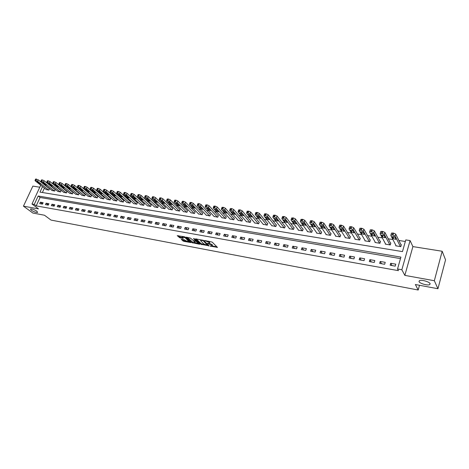 <?xml version="1.0" encoding="UTF-8"?>
<svg xmlns="http://www.w3.org/2000/svg" width="469" height="469" viewBox="0 0 469 469"><rect width="100%" height="100%" fill="white"/><g stroke="black" fill="none" stroke-linecap="round" stroke-linejoin="round"><path stroke-width="0.7" d="M210.112 246.084L217.446 247.38L212.164 242.08L204.56 240.497L208.945 242.367L209.491 243.376L207.368 243.37L212.14 245.539L212.234 246.096L210.112 246.084M36.893 211.238C34.161 209.537 32.015 208.781 30.444 208.957L31.218 210.194C33.944 211.888 36.084 212.639 37.643 212.463L36.893 211.238M430.137 283.675C429.487 281.769 421.256 279.465 419.38 280.655L419.016 281.623C419.732 283.522 427.839 285.791 429.756 284.619L430.137 283.675M181.55 239.284L181.292 239.471L183.725 241.312L190.813 242.573L185.243 237.156L184.346 236.751L177.241 235.69L180.043 237.877L183.262 238.41L182.16 236.857L185.384 237.912L189.136 241.834L185.941 240.79L184.452 239.823L181.55 239.284M400.479 258.601L40.076 197.484L36.189 205.873L34.255 204.425L31.974 204.021L40.733 185.22M437.946 288.734L434.335 280.732L442.173 251.255L445.55 259.844L437.946 288.734L415.37 284.519L418.201 290.024L51.021 220.084L44.479 215.23L32.894 213.061L23.45 206.161L38.505 208.893L31.974 204.021M442.173 251.255L412.896 246.594L404.841 275.379L434.335 280.732M404.841 275.379L401.851 269.751L397.53 268.983L400.907 257.1L38.165 196.013L34.255 204.425M36.189 205.873L398.433 270.654L397.53 268.983M200.867 244.285L209.057 245.815L203.693 240.533L195.72 238.832L195.432 239.02L200.867 244.285L201.113 243.646L204.73 244.548M199.554 244.273L191.786 242.59L186.222 237.162L190.402 238.1L193.539 240.65L195.831 241.007L193.468 238.586L194.301 238.739L199.841 244.091L199.554 244.273L199.677 243.939M39.801 187.219L32.865 186.111L23.45 206.161M395.789 264.176L390.7 263.285L390.132 265.243L395.226 266.14L395.789 264.176M385.231 262.335L380.218 261.462L379.65 263.402L384.662 264.282L385.231 262.335M374.831 260.518L369.9 259.662L369.326 261.585L374.262 262.452L374.831 260.518M364.601 258.736L359.741 257.891L359.166 259.797L364.02 260.653L364.601 258.736M354.523 256.983L349.739 256.144L349.159 258.038L353.943 258.882L354.523 256.983M344.598 255.247L339.89 254.427L339.304 256.309L344.017 257.135L344.598 255.247M334.831 253.547L330.194 252.738L329.601 254.597L334.239 255.417L334.831 253.547M325.205 251.871L320.638 251.073L320.046 252.92L324.612 253.723L325.205 251.871M315.725 250.217L311.228 249.432L310.63 251.261L315.133 252.052L315.725 250.217M306.386 248.588L301.954 247.814L301.356 249.631L305.788 250.411L306.386 248.588M297.188 246.981L292.82 246.225L292.216 248.025L296.584 248.793L297.188 246.981M288.118 245.404L283.815 244.654L283.212 246.442L287.515 247.198L288.118 245.404M279.19 243.845L274.945 243.106L274.336 244.877L278.58 245.627L279.19 243.845M270.384 242.309L266.199 241.582L265.589 243.341L269.769 244.073L270.384 242.309M261.702 240.796L257.581 240.081L256.965 241.822L261.086 242.549L261.702 240.796M253.149 239.307L249.086 238.598L248.464 240.327L252.527 241.043L253.149 239.307M244.712 237.836L240.708 237.138L240.087 238.856L244.091 239.559L244.712 237.836M236.394 236.388L232.442 235.696L231.821 237.402L235.772 238.094L236.394 236.388M228.198 234.957L224.299 234.277L223.672 235.966L227.571 236.652L228.198 234.957M220.108 233.544L216.268 232.876L215.64 234.553L219.48 235.233L220.108 233.544M212.135 232.155L208.342 231.493L207.714 233.163L211.501 233.826L212.135 232.155M204.267 230.783L200.527 230.132L199.894 231.786L203.634 232.442L204.267 230.783M196.505 229.429L192.818 228.79L192.184 230.431L195.872 231.076L196.505 229.429M188.849 228.098L185.208 227.465L184.575 229.089L188.216 229.734L188.849 228.098M181.292 226.779L177.704 226.152L177.071 227.77L180.659 228.403L181.292 226.779M173.841 225.478L170.3 224.862L169.661 226.468L173.202 227.09L173.841 225.478M166.483 224.2L162.989 223.59L162.35 225.184L165.85 225.8L166.483 224.2M159.226 222.933L155.778 222.329L155.139 223.912L158.586 224.522L159.226 222.933M152.062 221.685L148.655 221.092L148.016 222.664L151.423 223.262L152.062 221.685M144.991 220.453L141.626 219.867L140.987 221.427L144.352 222.019L144.991 220.453M138.009 219.234L134.691 218.654L134.046 220.207L137.37 220.788L138.009 219.234M131.121 218.032L127.844 217.464L127.199 219L130.476 219.574L131.121 218.032M124.314 216.848L121.078 216.279L120.433 217.809L123.669 218.378L124.314 216.848M117.596 215.676L114.401 215.119L113.756 216.637L116.951 217.2L117.596 215.676M110.965 214.521L107.806 213.97L107.161 215.476L110.321 216.033L110.965 214.521M104.411 213.377L101.298 212.832L100.647 214.333L103.766 214.878L104.411 213.377M97.939 212.246L94.861 211.712L94.216 213.202L97.294 213.741L97.939 212.246M91.549 211.132L88.512 210.604L87.861 212.082L90.904 212.615L91.549 211.132M85.241 210.036L82.233 209.508L81.588 210.98L84.59 211.507L85.241 210.036M79.003 208.945L76.037 208.429L75.386 209.889L78.352 210.411L79.003 208.945M72.842 207.873L69.91 207.362L69.265 208.811L72.197 209.326L72.842 207.873M66.756 206.811L63.86 206.307L63.209 207.744L66.106 208.254L66.756 206.811M60.741 205.762L57.88 205.264L57.23 206.694L60.091 207.198L60.741 205.762M54.797 204.724L51.971 204.232L51.32 205.657L54.152 206.149L54.797 204.724M48.928 203.704L46.132 203.218L45.481 204.625L48.278 205.117L48.928 203.704M43.125 202.69L40.363 202.209L39.713 203.61L42.474 204.097L43.125 202.69M405.339 241.494L398.867 240.48M392.916 239.553L388.262 238.827M382.323 237.894L377.826 237.197M371.894 236.265L367.549 235.59M361.628 234.664L357.437 234.008M351.521 233.087L347.476 232.454M341.573 231.528L337.668 230.918M331.776 229.998L328.007 229.411M322.127 228.491L318.492 227.922M312.624 227.008L309.118 226.457M303.261 225.542L299.879 225.014M294.04 224.1L290.78 223.596M284.953 222.681L281.81 222.195M276.001 221.286L272.976 220.811M267.172 219.902L264.264 219.451M258.478 218.548L255.675 218.108M249.901 217.206L247.21 216.784M241.453 215.887L238.862 215.482M233.116 214.585L230.631 214.192M224.903 213.301L222.517 212.926M216.801 212.035L214.509 211.677M208.811 210.786L206.618 210.44M200.931 209.555L198.827 209.227M193.158 208.342L191.147 208.025M185.489 207.14L183.567 206.841M177.927 205.961L176.086 205.674M170.458 204.795L168.705 204.519M163.095 203.64L161.424 203.382M155.825 202.508L154.231 202.256M148.655 201.383L147.137 201.148M141.574 200.281L140.131 200.052M134.585 199.184L133.219 198.973M127.685 198.111L126.39 197.906M120.873 197.044L119.654 196.851M114.149 195.995L112.994 195.813M107.512 194.957L106.422 194.787M100.952 193.932L99.932 193.773M94.48 192.917L93.519 192.771M88.084 191.921L87.187 191.78M81.764 190.936L80.932 190.801M75.527 189.957L74.753 189.839M69.359 188.995L68.644 188.884M63.274 188.046L62.612 187.94M57.253 187.102L56.649 187.008M51.309 186.175L50.758 186.087M44.408 188.139L42.386 192.507M395.871 245.328L395.73 245.815L400.802 246.63L401.353 244.695L400.931 244.63M385.43 243.681L385.295 244.138L390.284 244.941L390.841 243.024L390.425 242.96M375.147 242.057L375.018 242.485L379.931 243.276L380.494 241.377L380.083 241.312M365.029 240.45L364.905 240.861L369.742 241.641L370.305 239.759L369.9 239.694M355.056 238.873L354.939 239.26L359.705 240.028L360.274 238.158L359.875 238.094M345.243 237.314L345.125 237.683L349.821 238.44L350.396 236.587L350.003 236.523M335.575 235.784L335.464 236.136L340.084 236.874L340.664 235.039L340.277 234.981M326.049 234.266L325.943 234.606L330.493 235.338L331.079 233.515L330.698 233.456M316.669 232.776L316.563 233.099L321.048 233.82L321.634 232.014L321.259 231.95M307.424 231.305L307.324 231.616L311.738 232.325L312.331 230.531L311.961 230.472M298.313 229.857L298.214 230.15L302.569 230.854L303.162 229.071L302.798 229.013M289.338 228.426L289.238 228.708L293.53 229.4L294.127 227.635L293.77 227.576M280.491 227.019L284.624 227.969L285.222 226.216L284.871 226.164M271.768 225.624L275.842 226.556L276.446 224.821L276.1 224.768M263.168 224.258L267.189 225.167L267.793 223.443L267.453 223.391M254.69 222.904L258.659 223.801L259.263 222.089L258.929 222.036M246.331 221.573L250.247 222.447L250.856 220.752L250.522 220.7M238.088 220.254L241.951 221.116L242.561 219.433L242.233 219.381M229.962 218.959L233.767 219.803L234.383 218.132L234.054 218.079M221.943 217.675L225.7 218.507L226.316 216.848L225.994 216.795M214.034 216.414L217.739 217.229L218.361 215.582L218.044 215.529M206.237 215.165L209.889 215.963L210.511 214.333L210.2 214.28M198.539 213.94L202.145 214.72L202.766 213.102L202.461 213.049M190.942 212.727L194.506 213.495L195.127 211.882L194.823 211.836M183.449 211.525L186.961 212.281L187.588 210.687L187.289 210.64M176.057 210.347L179.521 211.091L180.149 209.502L179.856 209.455M168.758 209.18L172.182 209.907L172.809 208.336L172.516 208.289M161.553 208.025L164.93 208.746L165.276 207.134M154.442 206.888L157.777 207.597L158.123 205.997M147.424 205.768L150.719 206.46L151.065 204.877M140.495 204.66L143.743 205.34L144.1 203.763M133.653 203.564L136.86 204.238L137.224 202.672M126.894 202.479L130.065 203.147L130.429 201.588M120.222 201.412L123.353 202.069L123.722 200.521M113.633 200.357L116.728 201.002L117.098 199.472M107.125 199.319L110.18 199.952L110.555 198.428M100.7 198.287L103.713 198.915L104.095 197.402M94.351 197.273L97.329 197.889L97.716 196.388M88.078 196.265L91.021 196.874L91.408 195.38M81.882 195.274L84.789 195.872L85.182 194.389M75.755 194.295L78.634 194.887L79.027 193.41M69.705 193.328L72.548 193.908L72.947 192.442M63.725 192.366L66.539 192.941L66.938 191.487M57.822 191.422L60.595 191.985L60.999 190.543M51.983 190.484L54.726 191.047L55.131 189.611M46.208 189.564L48.923 190.115L49.333 188.685M418.201 290.024L419.491 285.287M43.054 183.672L43.553 183.754M42.521 186.639L39.976 192.114L402.466 251.601L405.791 239.911L410.082 240.574L401.851 269.751M412.896 246.594L410.082 240.574M40.076 197.484L38.165 196.013M390.7 263.285L391.955 265.565M380.218 261.462L381.531 263.73M369.9 259.662L371.272 261.931M359.741 257.891L361.165 260.148M349.739 256.144L351.217 258.401M339.89 254.427L341.42 256.678M330.194 252.738L331.765 254.978M320.638 251.073L322.256 253.307M311.228 249.432L312.893 251.66M301.954 247.814L303.666 250.036M292.82 246.225L294.567 248.435M283.815 244.654L285.609 246.864M274.945 243.106L276.774 245.31M266.199 241.582L268.069 243.774M257.581 240.081L259.486 242.268M249.086 238.598L251.026 240.779M240.708 237.138L242.678 239.313M232.442 235.696L234.453 237.865M224.299 234.277L226.339 236.435M216.268 232.876L218.337 235.028M208.342 231.493L210.446 233.638M200.527 230.132L202.655 232.272M192.818 228.79L194.975 230.918M185.208 227.465L187.395 229.587M177.704 226.152L179.914 228.274M170.3 224.862L172.533 226.973M162.989 223.59L165.252 225.695M155.778 222.329L158.059 224.428M148.655 221.092L150.965 223.18M141.626 219.867L143.96 221.948M134.691 218.654L137.042 220.729M127.844 217.464L130.212 219.527M121.078 216.279L123.47 218.343M114.401 215.119L116.81 217.17M107.806 213.97L110.238 216.016M101.298 212.832L103.743 214.872M94.861 211.712L97.3 213.723M88.512 210.604L90.922 212.574M82.233 209.508L84.619 211.437M76.037 208.429L78.393 210.317M69.91 207.362L72.244 209.215M63.86 206.307L66.164 208.125M57.88 205.264L60.161 207.046M51.971 204.232L54.228 205.979M46.132 203.218L48.366 204.93M40.363 202.209L42.568 203.892M212.334 245.82L212.381 244.888L212.14 245.539M209.59 243.276L212.381 244.888M209.596 243.094L209.637 242.156L209.391 242.807M208.377 241.142L209.637 242.156M212.346 245.967L216.883 246.817M196.253 238.932L201.113 243.646M208.025 245.164L208.482 245.252M207.685 245.463L203.183 240.703L200.615 240.28L200.726 240.855L203.968 244.021L207.685 245.463M199.261 243.534L198.276 243.347M195.462 242.825L192.911 242.35L192.665 242.983M187.096 237.255L192.911 242.35M194.946 242.455L198.182 243.505L196.822 241.822L195.931 241.424L193.644 241.066L194.946 242.455M198.264 243.288L198.498 242.795M196.499 240.867L195.931 241.424M189.218 241.623L189.447 241.142M178.085 235.608L179.41 236.845L182.629 237.672M182.13 239.395L183.965 240.685L186.428 241.142M189.23 241.664L190.179 241.84M401.212 245.193L395.701 234.107L393.591 233.099L391.498 233.058L391.375 233.451M396.153 245.879L390.8 235.42L390.923 235.028L393.016 235.075L395.127 236.089L400.374 246.559M393.661 236.558L395.074 237.408M392.254 236.874L393.151 238.633L395.807 239.366L395.9 239.061L395.015 237.296L392.354 236.564L392.254 236.874L392.348 236.564M390.706 243.493L384.943 232.477L382.845 231.475L380.799 231.428L380.681 231.821M385.711 244.202L380.107 233.785L380.218 233.386L382.264 233.433L384.363 234.436L389.868 244.871M383.038 234.934L384.351 235.743M381.584 235.227L382.522 236.98L385.143 237.707L384.299 235.643L381.672 234.91L381.584 235.227L381.678 234.91M380.365 241.822L374.362 230.871L372.275 229.874L370.276 229.828L370.158 230.209M375.429 242.555L369.59 232.167L369.689 231.768L371.688 231.815L373.775 232.812L379.521 243.212M372.585 233.333L373.805 234.107M371.079 233.603L372.058 235.35L374.643 236.077L373.752 234.019L371.161 233.286L371.079 233.603L371.178 233.275M370.182 240.175L363.944 229.288L361.863 228.297L359.916 228.256L359.799 228.626M365.304 240.925L359.231 230.578L359.324 230.173L361.277 230.226L363.352 231.211L369.338 241.576M362.297 231.768L363.416 232.489M360.743 232.008L361.763 233.75L364.307 234.471L363.375 232.413L360.813 231.692L360.743 232.008L360.843 231.674M360.151 238.557L353.69 227.729L351.621 226.75L349.716 226.703L349.604 227.06M355.338 239.325L349.042 229.019L349.124 228.608L351.029 228.655L353.098 229.64L359.307 239.964M352.172 230.226L353.186 230.895M350.566 230.437L351.621 232.173L354.136 232.888L353.157 230.836L350.63 230.115L350.566 230.437L350.671 230.097M350.279 236.968L343.595 226.199L341.538 225.22L339.679 225.179L339.568 225.525M345.518 237.748L339.005 227.477L339.081 227.066L340.94 227.113L342.997 228.092L349.428 238.375M342.212 228.708L343.12 229.318M340.547 228.89L341.637 230.619L344.123 231.334L343.097 229.288L340.605 228.567L340.547 228.89L340.658 228.544M340.547 235.403L333.658 224.686L331.612 223.719L329.795 223.678L329.684 224.012M335.845 236.194L329.127 225.958L329.191 225.548L331.008 225.595L333.06 226.562L339.697 236.816M331.812 229.089L332.404 227.231L333.201 227.764L330.733 227.043L331.812 229.089L334.256 229.798L333.195 227.758M330.967 233.861L323.874 223.203L321.834 222.242L320.057 222.195L319.952 222.523M326.318 234.664L319.395 224.469L319.453 224.053L321.23 224.1L323.27 225.061L330.112 235.274M322.133 227.588L324.548 228.292L323.44 226.251L321.013 225.542L320.972 225.87L322.133 227.588L322.725 225.753L323.428 226.228M321.529 232.343L314.236 221.737L312.213 220.782L310.472 220.741L310.367 221.057M316.938 233.157L309.816 222.998L309.862 222.582L311.598 222.628L313.632 223.584L320.673 233.761M313.245 224.334L313.79 224.71M311.404 224.393L312.6 226.105L314.986 226.803L313.837 224.768L311.439 224.065L311.404 224.393L311.527 224.024M312.225 230.848L304.75 220.301L302.728 219.351L300.928 219.615M307.687 231.674L300.383 221.55L300.418 221.133L302.118 221.18L304.135 222.13L311.369 232.266M303.918 222.945L304.275 223.191M301.983 222.939L303.209 224.639L305.565 225.343L304.381 223.308L302.013 222.605L301.983 222.939L302.106 222.564M303.062 229.376L295.4 218.876L293.395 217.933L291.63 218.191M298.577 230.209L291.085 220.125L291.114 219.703L292.773 219.75L294.784 220.694L302.206 230.795M292.697 221.509L293.957 223.203L296.285 223.901L295.06 221.872L292.726 221.175L292.697 221.509L292.826 221.128M294.028 227.928L286.196 217.481L284.196 216.543L282.467 216.789M289.596 228.766L281.928 218.724L281.951 218.296L283.575 218.343L285.574 219.281L293.172 229.341M283.557 220.096L284.841 221.784L287.145 222.476L285.885 220.459L283.575 219.762L283.557 220.096L283.686 219.715M285.129 226.498L277.12 216.103L275.133 215.171L273.445 215.412M280.743 227.348L272.905 217.335L272.917 216.907L274.506 216.959L276.499 217.886L284.273 227.911M274.547 218.706L275.86 220.389L278.135 221.075L276.839 219.058L274.558 218.366L274.547 218.706L274.682 218.32M276.352 225.091L268.18 214.743L266.204 213.823L264.551 214.052M272.02 225.947L264.018 215.975L264.024 215.547L265.577 215.593L267.559 216.514L275.496 226.504M265.665 217.335L267.008 219.011L269.259 219.697L267.928 217.686L265.671 216.995L265.665 217.335L265.806 216.948M267.705 223.701L259.375 213.407L257.405 212.486L255.787 212.709M263.42 224.563L255.259 214.632L255.253 214.198L256.772 214.245L258.747 215.165L266.849 225.114M256.918 215.986L258.29 217.657L260.512 218.337L259.146 216.332L256.912 215.646L256.918 215.986L257.059 215.593M259.175 222.335L250.692 212.088L248.728 211.179L247.145 211.39M254.943 223.203L246.624 213.307L246.612 212.873L248.101 212.92L250.065 213.835L258.319 223.742M248.294 214.655L249.69 216.32L251.888 216.995L250.493 214.995L248.283 214.315L248.294 214.655L248.441 214.257M250.768 220.993L242.133 210.792L240.181 209.883L238.633 210.089M246.583 221.86L238.117 212L238.094 211.566L239.548 211.613L241.506 212.521L249.913 222.394M239.794 213.342L241.213 215.001L243.388 215.676L241.957 213.676L239.776 213.002L239.794 213.342L239.94 212.944M242.479 219.662L233.703 209.508L231.756 208.605L230.238 208.805M238.334 220.536L229.728 210.716L229.693 210.276L231.123 210.323L233.07 211.226L241.617 221.063M231.416 212.052L232.859 213.7L235.01 214.374L233.55 212.381L231.393 211.707L231.416 212.052L231.563 211.648M234.301 218.355L225.384 208.248L223.449 207.351L221.966 207.538M230.203 219.228L221.456 209.444L221.415 209.004L222.81 209.057L224.751 209.948L233.445 219.75M223.156 210.774L224.622 212.422L226.75 213.084L225.261 211.103L223.121 210.429L223.156 210.774L223.308 210.37M226.234 217.065L217.188 206.999L215.259 206.114L213.805 206.29M222.183 217.938L213.301 208.195L213.254 207.755L214.62 207.802L216.549 208.693L225.378 218.454M215.007 209.52L216.496 211.156L218.601 211.818L217.083 209.836L214.972 209.168L215.007 209.52L215.165 209.115M218.278 215.787L209.104 205.774L207.187 204.889L205.762 205.064M214.274 216.672L205.258 206.958L205.205 206.518L206.542 206.565L208.465 207.45L217.423 217.176M206.976 208.277L208.488 209.907L210.569 210.569L209.022 208.594L206.935 207.931L206.976 208.277L207.134 207.873M210.434 214.532L201.131 204.56L199.225 203.681L197.824 203.851M206.471 215.418L197.332 205.744L197.267 205.299L198.58 205.352L200.492 206.231L209.579 215.916M199.055 207.058L200.585 208.682L202.649 209.338L201.072 207.368L199.003 206.706L199.055 207.058L199.214 206.647M202.69 213.295L193.269 203.37L191.37 202.497L190.004 202.655M198.768 214.181L189.511 204.543L189.435 204.103L190.725 204.15L192.624 205.023L201.834 214.673M191.241 205.85L192.794 207.468L194.834 208.125L193.234 206.161L191.182 205.498L191.241 205.85L191.399 205.445M195.051 212.076L185.513 202.192L183.625 201.324L182.283 201.477M191.17 212.961L181.796 203.358L181.714 202.919L182.974 202.966L184.868 203.833L194.201 213.448M183.537 204.66L185.108 206.272L187.125 206.923L185.501 204.965L183.473 204.308L183.537 204.66L183.696 204.255M187.518 210.868L177.868 201.031L175.986 200.169L174.667 200.316M183.678 211.754L174.187 202.192L174.099 201.746L175.336 201.793L177.218 202.661L186.662 212.234M175.934 203.487L177.522 205.094L179.521 205.744L177.868 203.786L175.863 203.136L175.934 203.487L176.098 203.083M180.078 209.678L170.317 199.882L168.447 199.026L167.157 199.167M176.28 210.569L166.683 201.043L166.583 200.597L167.796 200.644L169.672 201.5L179.228 211.038M168.435 202.332L170.042 203.927L172.023 204.572L170.341 202.626L168.353 201.975L168.435 202.332L168.6 201.922M172.739 208.506L162.878 198.75L161.008 197.9L159.747 198.035M168.981 209.397L159.272 199.905L159.167 199.46L159.771 199.413L162.227 200.357L171.889 209.86M161.031 201.189L162.661 202.784L164.619 203.423L162.919 201.482L160.949 200.832L161.031 201.189L161.195 200.779M165.493 207.351L155.526 197.637L153.674 196.792L152.431 196.921M161.776 208.236L151.968 198.786L151.85 198.334L153.017 198.381L154.876 199.231L164.642 208.699M153.732 200.064L155.374 201.647L157.32 202.286L155.591 200.351L153.639 199.706L153.732 200.064L153.896 199.653M158.34 206.208L148.28 196.534L146.434 195.696L145.214 195.819M154.659 207.093L144.757 197.678L144.634 197.226L145.777 197.279L147.629 198.117L157.496 207.55M146.521 198.95L148.186 200.533L150.109 201.166L148.362 199.231L146.428 198.592L146.521 198.95L146.691 198.545M151.282 205.076L141.128 195.45L139.287 194.612L138.091 194.735M147.635 205.967L137.64 196.587L137.505 196.136L138.631 196.183L140.471 197.021L150.438 206.419M139.41 197.854L141.087 199.425L142.998 200.058L141.222 198.135L139.311 197.496L139.41 197.854L139.58 197.449M144.311 203.962L134.064 194.377L132.235 193.545L131.062 193.662M140.706 204.853L130.611 195.509L130.476 195.057L131.578 195.104L133.413 195.936L143.467 205.299M132.393 196.769L134.081 198.334L135.975 198.967L134.181 197.044L132.281 196.411L132.393 196.769L132.563 196.364M137.435 202.866L127.099 193.322L125.276 192.489L124.127 192.601M133.858 203.757L123.681 194.447L123.535 193.996L124.619 194.043L126.442 194.87L136.59 204.191M125.463 195.702L127.169 197.261L129.045 197.889L127.228 195.972L125.352 195.344L125.463 195.702L125.633 195.297M130.64 201.781L120.216 192.278L118.405 191.452L117.279 191.557M127.105 202.667L116.834 193.398L116.681 192.947L117.203 192.906L119.56 193.814L129.796 203.1M118.622 194.647L120.345 196.2L122.204 196.822L120.369 194.911L118.505 194.289L118.622 194.647L118.798 194.242M123.927 200.709L113.428 191.246L111.622 190.426L110.514 190.525M120.427 201.6L110.08 192.36L109.916 191.909L110.965 191.956L112.771 192.771L123.089 202.022M111.874 193.603L113.604 195.151L115.444 195.772L113.592 193.867L111.745 193.246L111.874 193.603L112.044 193.205M117.303 199.653L106.721 190.226L104.927 189.412L103.837 189.505M113.838 200.539L103.409 191.334L103.239 190.883L104.265 190.93L106.064 191.745L116.464 200.961M105.203 192.571L106.95 194.119L108.779 194.735L106.903 192.835L105.074 192.214L105.203 192.571L105.378 192.179M110.76 198.604L100.102 189.218L98.314 188.409L97.247 188.503M107.325 199.495L96.819 190.326L96.643 189.875L97.652 189.916L99.446 190.725L109.922 199.911M98.619 191.557L100.384 193.093L102.189 193.709L100.296 191.815L98.484 191.2L98.619 191.557L98.795 191.164M104.294 197.572L93.566 188.227L91.783 187.424L90.734 187.512M100.899 198.457L90.318 189.329L90.136 188.872L91.127 188.919L92.909 189.722L103.461 198.874M92.117 190.555L93.894 192.085L95.688 192.695L93.777 190.813L91.977 190.197L92.117 190.555L92.293 190.162M97.91 196.558L87.111 187.248L85.335 186.445L84.309 186.533M94.545 197.437L83.892 188.345L83.705 187.887L84.678 187.934L86.454 188.737L97.077 197.848M85.698 189.564L87.486 191.088L89.262 191.698L87.334 189.816L85.551 189.206L85.698 189.564L85.874 189.171M91.607 195.55L80.738 186.281L78.968 185.484L77.96 185.566M88.272 196.435L77.549 187.371L77.356 186.914L78.311 186.961L80.076 187.758L90.769 196.833M79.361 188.585L81.155 190.103L82.919 190.707L80.973 188.837L79.202 188.227L79.361 188.585L79.531 188.198M85.376 194.553L74.442 185.325L72.683 184.534L71.687 184.61M82.069 195.438L71.282 186.41L71.083 185.953L72.021 186L73.78 186.791L84.543 195.831M73.094 187.618L74.905 189.13L76.652 189.734L74.694 187.864L72.935 187.26L73.094 187.618L73.27 187.231M79.22 193.574L68.222 184.381L66.469 183.59L65.496 183.666M75.949 194.453L65.091 185.46L64.886 185.003L65.807 185.05L67.559 185.835L78.387 194.846M66.909 186.662L68.726 188.169L70.461 188.773L68.486 186.908L66.745 186.304L66.909 186.662L67.085 186.281M73.135 192.601L62.078 183.443L60.331 182.664L59.375 182.734M69.893 193.48L58.983 184.522L58.766 184.065L59.674 184.112L61.416 184.892L72.308 193.867M60.794 185.718L62.623 187.225L64.347 187.817L62.354 185.959L60.624 185.361L60.794 185.718L60.97 185.337M67.126 191.639L56.01 182.523L54.269 181.749L53.331 181.814M63.913 192.519L52.938 183.596L52.716 183.139L53.613 183.186L55.348 183.965L66.299 192.906M54.762 184.786L56.597 186.287L58.303 186.879L56.298 185.026L54.586 184.428L54.762 184.786L54.932 184.411M61.187 190.695L50.013 181.614L48.284 180.841L47.357 180.899M58.004 191.569L46.97 182.676L46.742 182.224L47.621 182.271L49.351 183.045L60.36 191.95M48.794 183.866L50.64 185.361L52.335 185.947L50.312 184.1L48.612 183.508L48.794 183.866L48.969 183.49M55.313 189.757L44.086 180.712L42.368 179.944L41.454 180.002M52.165 190.631L41.079 181.773L40.838 181.321L41.706 181.362L43.424 182.136L54.492 191.006M42.896 182.957L44.754 184.44L46.437 185.032L44.403 183.191L42.714 182.599L42.896 182.957L43.072 182.582M49.515 188.831L38.235 179.826L35.626 179.117M46.39 189.705L35.251 180.882L35.011 180.424L35.855 180.471L37.573 181.233L48.694 190.074M37.074 182.06L38.939 183.537L40.61 184.124L38.558 182.289L36.881 181.702L37.074 182.06L37.25 181.691M210.851 246.055L210.739 246.36M205.334 240.591L205.217 240.908M208.113 243.341L207.996 243.657M211.941 244.449L211.695 245.099M208.957 243.458L208.822 243.81M209.192 241.711L208.945 242.367M206.167 240.744L206.049 241.06M217.264 247.198L217.129 247.556M208.881 245.645L208.752 245.991M201.998 244.044L201.758 244.683M208.078 244.853L207.896 245.34M203.335 240.304L203.183 240.703M202.667 240.099L202.549 240.421M201.799 239.94L201.676 240.257M192.032 241.951L191.786 242.59M195.972 240.357L195.796 240.832M198.258 242.567L198.082 243.036M197.003 241.353L196.822 241.822M194.078 240.749L193.961 241.06M189.2 240.914L189.03 241.365M185.56 237.455L185.384 237.912M183.074 238.094L182.951 238.416M180.295 237.244L180.043 237.877M179.41 236.845L179.158 237.478M190.619 242.256L190.496 242.579M183.965 240.685L183.725 241.312M183.092 240.292L182.846 240.919M395.127 236.089L395.701 234.107M393.016 235.075L393.591 233.099M392.148 234.946L392.729 232.97M393.72 236.675L393.151 238.633M384.363 234.436L384.943 232.477M382.264 233.433L382.845 231.475M381.414 233.304L381.995 231.346M383.097 235.039L382.522 236.98M373.775 232.812L374.362 230.871M371.688 231.815L372.275 229.874M370.85 231.686L371.43 229.746M372.638 233.427L372.058 235.35M363.352 231.211L363.944 229.288M361.277 230.226L361.863 228.297M360.45 230.097L361.042 228.174M362.344 231.844L361.763 233.75M353.098 229.64L353.69 227.729M351.029 228.655L351.621 226.75M350.214 228.532L350.812 226.627M352.207 230.279L351.621 232.173M342.997 228.092L343.595 226.199M340.94 227.113L341.538 225.22M340.142 226.99L340.74 225.102M342.229 228.743L341.637 230.619M333.06 226.562L333.658 224.686M331.008 225.595L331.612 223.719M330.223 225.478L330.821 223.602M330.797 227.014L330.686 227.371M323.27 225.061L323.874 223.203M321.23 224.1L321.834 222.242M320.456 223.983L321.06 222.124M321.089 225.507L320.972 225.87M313.632 223.584L314.236 221.737M311.598 222.628L312.213 220.782M310.836 222.511L311.445 220.67M313.192 224.305L312.6 226.105M304.135 222.13L304.75 220.301M302.118 221.18L302.728 219.351M301.362 221.063L301.977 219.234M303.795 222.881L303.209 224.639M294.784 220.694L295.4 218.876M292.773 219.75L293.395 217.933M292.035 219.639L292.65 217.821M294.538 221.479L293.957 223.203M285.574 219.281L286.196 217.481M283.575 218.343L284.196 216.543M282.842 218.232L283.464 216.432M285.422 220.096L284.841 221.784M276.499 217.886L277.12 216.103M274.506 216.959L275.133 215.171M273.79 216.848L274.412 215.06M276.434 218.736L275.86 220.389M267.559 216.514L268.18 214.743M265.577 215.593L266.204 213.823M264.868 215.482L265.495 213.712M267.576 217.399L267.008 219.011M258.747 215.165L259.375 213.407M256.772 214.245L257.405 212.486M256.074 214.14L256.701 212.381M258.853 216.08L258.29 217.657M250.065 213.835L250.692 212.088M248.101 212.92L248.728 211.179M247.409 212.815L248.042 211.073M250.247 214.779L249.69 216.32M241.506 212.521L242.133 210.792M239.548 211.613L240.181 209.883M238.868 211.507L239.507 209.778M241.764 213.501L241.213 215.001M233.07 211.226L233.703 209.508M231.123 210.323L231.756 208.605M230.449 210.223L231.088 208.506M233.398 212.24L232.859 213.7M224.751 209.948L225.384 208.248M222.81 209.057L223.449 207.351M222.154 208.951L222.793 207.251M225.155 210.997L224.622 212.422M216.549 208.693L217.188 206.999M214.62 207.802L215.259 206.114M213.97 207.703L214.614 206.014M217.018 209.778L216.496 211.156M208.465 207.45L209.104 205.774M206.542 206.565L207.187 204.889M205.903 206.471L206.548 204.795M208.998 208.57L208.488 209.907M200.492 206.231L201.131 204.56M198.58 205.352L199.225 203.681M197.947 205.252L198.592 203.587M201.09 207.386L200.585 208.682M192.624 205.023L193.269 203.37M190.725 204.15L191.37 202.497M190.103 204.05L190.748 202.403M193.287 206.213L192.794 207.468M184.868 203.833L185.513 202.192M182.974 202.966L183.625 201.324M182.365 202.872L183.01 201.23M185.589 205.053L185.108 206.272M177.218 202.661L177.868 201.031M175.336 201.793L175.986 200.169M174.726 201.705L175.377 200.075M177.991 203.909L177.522 205.094M169.672 201.5L170.317 199.882M167.796 200.644L168.447 199.026M167.198 200.55L167.849 198.938M170.499 202.784L170.042 203.927M162.227 200.357L162.878 198.75M160.357 199.507L161.008 197.9M159.771 199.413L160.421 197.812M163.106 201.67L162.661 202.784M154.876 199.231L155.526 197.637M153.017 198.381L153.674 196.792M152.437 198.293L153.087 196.704M155.814 200.568L155.374 201.647M147.629 198.117L148.28 196.534M145.777 197.279L146.434 195.696M145.202 197.191L145.859 195.608M148.614 199.477L148.186 200.533M140.471 197.021L141.128 195.45M138.631 196.183L139.287 194.612M138.062 196.095L138.718 194.529M141.515 198.405L141.087 199.425M133.413 195.936L134.064 194.377M131.578 195.104L132.235 193.545M131.021 195.022L131.678 193.463M134.503 197.343L134.081 198.334M126.442 194.87L127.099 193.322M124.619 194.043L125.276 192.489M124.062 193.955L124.725 192.407M127.58 196.294L127.169 197.261M119.56 193.814L120.216 192.278M117.748 192.994L118.405 191.452M117.203 192.906L117.86 191.37M120.744 195.256L120.345 196.2M112.771 192.771L113.428 191.246M110.965 191.956L111.622 190.426M110.426 191.874L111.083 190.344M114.002 194.23L113.604 195.151M106.064 191.745L106.721 190.226M104.265 190.93L104.927 189.412M103.731 190.848L104.394 189.329M107.337 193.222L106.95 194.119M99.446 190.725L100.102 189.218M97.652 189.916L98.314 188.409M97.13 189.839L97.787 188.333M100.759 192.22L100.384 193.093M92.909 189.722L93.566 188.227M91.127 188.919L91.783 187.424M90.605 188.843L91.267 187.348M94.263 191.235L93.894 192.085M86.454 188.737L87.111 187.248M84.678 187.934L85.335 186.445M84.162 187.858L84.825 186.369M87.85 190.256L87.486 191.088M80.076 187.758L80.738 186.281M78.311 186.961L78.968 185.484M77.801 186.885L78.464 185.407M81.518 189.294L81.155 190.103M73.78 186.791L74.442 185.325M72.021 186L72.683 184.534M71.523 185.923L72.179 184.458M75.257 188.339L74.905 189.13M67.559 185.835L68.222 184.381M65.807 185.05L66.469 183.59M65.314 184.974L65.977 183.52M69.078 187.401L68.726 188.169M61.416 184.892L62.078 183.443M59.674 184.112L60.331 182.664M59.182 184.036L59.844 182.588M62.969 186.469L62.623 187.225M55.348 183.965L56.01 182.523M53.613 183.186L54.269 181.749M53.126 183.109L53.788 181.673M56.937 185.548L56.597 186.287M49.351 183.045L50.013 181.614M47.621 182.271L48.284 180.841M47.146 182.195L47.809 180.77M50.974 184.634L50.64 185.361M43.424 182.136L44.086 180.712M41.706 181.362L42.368 179.944M41.231 181.292L41.893 179.873M45.083 183.737L44.754 184.44M37.573 181.233L38.235 179.826M35.855 180.471L36.518 179.058M35.392 180.401L36.054 178.988M39.261 182.846L38.939 183.537M430.05 283.516L429.756 284.619M208.125 244.9L207.937 245.404M200.814 239.765L200.615 240.28M196.048 240.433L195.86 240.925M193.785 240.697L193.644 241.066M182.341 236.388L182.16 236.857M390.923 235.028L391.498 233.058M395.9 239.049L395.807 239.366M380.218 233.386L380.799 231.428M385.231 237.402L385.143 237.707M369.689 231.768L370.276 229.828M374.731 235.778L374.643 236.077M359.324 230.173L359.916 228.256M349.124 228.608L349.716 226.703M339.081 227.066L339.679 225.179M329.191 225.548L329.795 223.678M319.453 224.053L320.057 222.195M309.862 222.582L310.472 220.741M300.418 221.133L301.034 219.304M291.114 219.703L291.73 217.892M281.951 218.296L282.573 216.496M272.917 216.907L273.544 215.124M264.024 215.547L264.645 213.776M255.253 214.198L255.881 212.445M246.612 212.873L247.239 211.132M238.094 211.566L238.727 209.836M229.693 210.276L230.332 208.564M221.415 209.004L222.054 207.304M213.254 207.755L213.893 206.067M205.205 206.518L205.844 204.842M197.267 205.299L197.906 203.64M189.435 204.103L190.08 202.45M181.714 202.919L182.359 201.277M174.099 201.746L174.744 200.122M166.583 200.597L167.234 198.979M159.167 199.46L159.818 197.854M151.85 198.334L152.507 196.746M144.634 197.226L145.284 195.649M137.505 196.136L138.162 194.571M130.476 195.057L131.132 193.504M123.535 193.996L124.191 192.448M116.681 192.947L117.338 191.411M109.916 191.909L110.578 190.379M103.239 190.883L103.901 189.37M96.643 189.875L97.306 188.368M90.136 188.872L90.793 187.377M83.705 187.887L84.367 186.404M77.356 186.914L78.012 185.443M71.083 185.953L71.739 184.487M64.886 185.003L65.549 183.549M58.766 184.065L59.428 182.623M52.716 183.139L53.378 181.702M46.742 182.224L47.404 180.799M40.838 181.321L41.501 179.903M35.011 180.424L35.667 179.017"/></g></svg>
